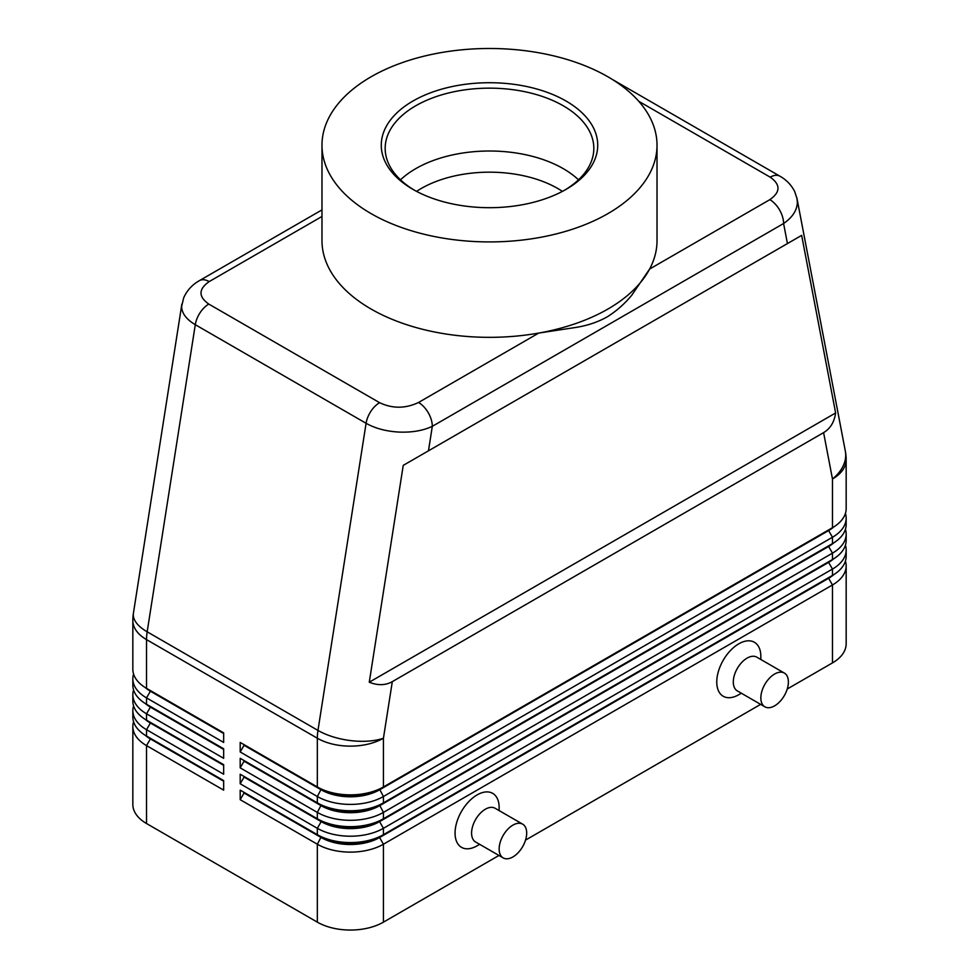 <?xml version="1.0" encoding="UTF-8"?>
<svg xmlns="http://www.w3.org/2000/svg" width="979" height="979" viewBox="0 0 979 979"><rect width="100%" height="100%" fill="white"/><g stroke="black" fill="none" stroke-linecap="round" stroke-linejoin="round"><path stroke-width="1.47" d="M416.589 191.382A96.542 55.742 180 0 1 421.239 188.494A96.542 55.742 180 0 1 557.761 188.494A96.542 55.742 180 0 1 562.411 191.382M321.981 209.885L199.435 280.63C192.251 284.681 186.989 290.408 183.673 297.849L181.629 306.488C181.813 313.317 186.365 319.374 195.286 324.685A19.482 11.246 -60 0 1 200.059 312.742A19.482 11.246 -60 0 1 208.796 304.077C198.296 296.649 198.419 289.148 209.176 281.597A19.482 11.246 -120 0 0 199.435 280.63M638.761 101.29L770.204 177.175C780.704 184.615 780.581 192.104 769.824 199.655A19.482 11.246 60 0 1 779.565 209.947A19.482 11.246 60 0 1 783.592 223.518C792.549 217.326 797.139 210.216 797.371 202.188L796.894 198.027M787.434 243.575L801.654 235.364L835.625 412.967C834.304 422.096 830.302 428.643 823.596 432.632L392.31 681.641C385.506 685.447 377.833 685.643 369.267 682.216L403.238 465.38L787.434 243.575L783.592 223.518L432.314 426.33A19.482 11.246 -120 0 0 428.276 412.759A19.482 11.246 -120 0 0 418.535 402.479C405.453 408.684 392.469 408.757 379.595 402.687L208.796 304.077M181.874 304.016L133.401 613.295A46.747 21.208 8.9 0 0 133.291 615.008A46.747 21.208 8.9 0 0 147.168 631.81L195.286 324.685L366.085 423.295C375.3 428.459 386.326 431.384 399.175 432.082C412.024 432.571 423.063 430.65 432.314 426.33L428.472 450.817M150.325 738.252A41.302 23.839 0 0 0 150.387 738.288L146.532 736.061A46.747 26.996 180 0 1 132.838 716.971L132.838 710.619A46.747 26.996 0 0 0 146.532 729.698L223.665 774.23L223.665 764.685L146.532 720.152A46.747 26.996 180 0 1 132.838 701.074L132.838 694.711A46.747 26.996 0 0 0 146.532 713.789L223.665 758.321L223.665 748.788L146.532 704.256A46.747 26.996 180 0 1 132.838 685.165L132.838 678.802A46.747 26.996 0 0 0 146.532 697.892L223.665 742.425L223.665 732.879L146.532 688.347A46.747 26.996 180 0 1 132.838 669.257L132.838 620.539A46.747 26.996 180 0 0 146.532 639.617A46.747 26.996 -60 0 1 146.691 635.787A46.747 26.996 -60 0 1 147.168 631.81L317.967 730.42A46.747 21.208 8.9 0 0 350.837 740.614A46.747 21.208 8.9 0 0 383.438 738.227L392.31 681.641M133.572 721.743A46.747 26.996 0 0 0 132.838 726.516L132.838 804.457A46.747 26.996 0 0 0 146.532 823.535L146.532 745.606L223.665 790.139L223.665 780.593L146.532 736.061L146.532 729.698L150.387 723.016A41.302 23.839 180 0 1 145.173 719.345M150.325 722.355A41.302 23.839 0 0 0 150.387 722.38L146.532 720.152L146.532 713.789L150.387 707.119A41.302 23.839 180 0 1 145.173 703.436M133.572 705.847A46.747 26.996 0 0 0 132.838 710.619M150.325 706.446A41.302 23.839 0 0 0 150.387 706.483L146.532 704.256L146.532 697.892L150.387 691.211A41.302 23.839 180 0 1 145.173 687.527M133.572 689.938A46.747 26.996 0 0 0 132.838 694.711M150.325 690.538A41.302 23.839 0 0 0 150.387 690.574L146.532 688.347L146.532 639.617L317.331 738.227L317.331 786.957L240.198 742.425L240.198 751.97L244.052 745.288L321.185 789.82A41.302 23.839 0 0 0 350.384 796.796A41.302 23.839 0 0 0 379.583 789.82L828.613 530.569A41.302 23.839 0 0 0 833.827 526.898M133.572 674.029A46.747 26.996 0 0 0 132.838 678.802M828.675 577.622A41.302 23.839 180 0 1 828.613 577.647L379.583 836.898A41.302 23.839 180 0 1 350.384 843.874A41.302 23.839 180 0 1 321.185 836.898L240.198 790.139L240.198 799.684L317.331 844.216A46.747 26.996 0 0 0 350.384 852.122A46.747 26.996 0 0 0 383.438 844.216L832.468 584.965A46.747 26.996 0 0 0 846.162 565.886L846.162 643.815A46.747 26.996 0 0 1 832.468 662.905L787.238 689.008M240.198 799.684L244.052 793.002L321.185 837.534A41.302 23.839 0 0 0 350.384 844.51A41.302 23.839 0 0 0 379.583 837.534L383.438 834.671A46.747 26.996 180 0 1 350.384 842.576A46.747 26.996 180 0 1 317.331 834.671L240.198 790.139M828.675 561.713A41.302 23.839 180 0 1 828.613 561.75L383.438 818.762A46.747 26.996 180 0 1 350.384 826.668A46.747 26.996 180 0 1 317.331 818.762L240.198 774.23L240.198 783.775L317.331 828.307L317.331 834.671L321.185 836.898L317.331 844.216L317.331 922.145A46.747 26.996 0 0 0 350.384 930.05A46.747 26.996 0 0 0 383.438 922.145L383.438 844.216L379.583 837.534L828.613 578.283A41.302 23.839 0 0 0 833.827 574.612M828.675 545.805A41.302 23.839 180 0 1 828.613 545.841L383.438 802.853A46.747 26.996 180 0 1 350.384 810.759A46.747 26.996 180 0 1 317.331 802.853L240.198 758.321L240.198 767.866L244.052 761.185L321.185 805.717A41.302 23.839 0 0 0 350.384 812.705A41.302 23.839 0 0 0 379.583 805.717L828.613 546.478A41.302 23.839 0 0 0 833.827 542.807M240.198 751.97L317.331 796.502A46.747 26.996 0 0 0 350.384 804.408A46.747 26.996 0 0 0 383.438 796.502L832.468 537.251A46.747 26.996 0 0 0 846.162 518.172L846.162 524.536A46.747 26.996 180 0 1 832.468 543.614L383.438 802.853L383.438 796.502L379.583 789.184A41.302 23.839 180 0 1 350.384 796.16A41.302 23.839 180 0 1 321.185 789.184L240.198 742.425M828.675 529.908A41.302 23.839 180 0 1 828.613 529.933L383.438 786.957A46.747 26.996 180 0 1 350.384 794.862A46.747 26.996 180 0 1 317.331 786.957L321.185 789.184L317.331 786.957M240.198 767.866L317.331 812.399A46.747 26.996 0 0 0 350.384 820.304A46.747 26.996 0 0 0 383.438 812.399L832.468 553.159A46.747 26.996 0 0 0 846.162 534.069L846.162 540.432A46.747 26.996 180 0 1 832.468 559.523L383.438 818.762L383.438 812.399L379.583 805.081A41.302 23.839 180 0 1 350.384 812.068A41.302 23.839 180 0 1 321.185 805.081L240.198 758.321M240.198 783.775L244.052 777.093L321.185 821.626L317.331 828.307A46.747 26.996 0 0 0 350.384 836.213A46.747 26.996 0 0 0 383.438 828.307L832.468 569.068A46.747 26.996 0 0 0 846.162 549.978L846.162 556.341A46.747 26.996 180 0 1 832.468 575.419L383.438 834.671L383.438 828.307L379.583 821.626L828.613 562.387A41.302 23.839 0 0 0 833.827 558.703M823.596 432.632L832.468 478.988A46.747 26.996 180 0 0 846.162 459.897L846.162 508.627A46.747 26.996 180 0 1 832.468 527.705L383.438 786.957L383.438 738.227A46.747 26.996 180 0 1 350.384 746.133A46.747 26.996 180 0 1 317.331 738.227A46.747 26.996 120 0 1 317.49 734.397A46.747 26.996 120 0 1 317.967 730.42L366.085 423.295A19.482 11.246 120 0 1 370.857 411.351A19.482 11.246 120 0 1 379.595 402.687M321.185 820.989L317.331 818.762L321.185 821.626A41.302 23.839 0 0 0 350.384 828.613A41.302 23.839 0 0 0 379.583 821.626L379.583 820.989A41.302 23.839 180 0 1 350.384 827.977A41.302 23.839 180 0 1 321.185 820.989L240.198 774.23M784.363 673.075L756.816 657.166A19.482 11.246 120 0 0 747.075 658.133A19.482 11.246 120 0 0 734.348 675.29A19.482 11.246 120 0 0 737.334 690.905L764.88 706.814A19.482 11.246 120 0 0 774.622 705.847A19.482 11.246 120 0 0 787.349 688.678A19.482 11.246 120 0 0 784.363 673.075A19.482 11.246 120 0 0 774.622 674.029A19.482 11.246 120 0 0 761.895 691.198A19.482 11.246 120 0 0 764.88 706.814M741.36 693.23L738.802 694.711A31.169 17.989 -60 0 1 716.763 681.984A31.169 17.989 -60 0 1 738.802 643.815A31.169 17.989 -60 0 1 760.842 656.542L760.842 659.491M503.182 857.898L475.623 842.001A19.482 11.246 -60 0 1 472.637 826.386A19.482 11.246 -60 0 1 485.364 809.217A19.482 11.246 -60 0 1 495.105 808.262L522.651 824.159A19.482 11.246 -60 0 1 525.637 839.774A19.482 11.246 -60 0 1 512.91 856.931A19.482 11.246 -60 0 1 503.182 857.898A19.482 11.246 -60 0 1 500.196 842.295A19.482 11.246 -60 0 1 512.91 825.126A19.482 11.246 -60 0 1 522.651 824.159M477.103 845.807L479.661 844.326L477.103 845.807A31.169 17.989 -60 0 1 455.064 833.08A31.169 17.989 -60 0 1 477.103 794.911A31.169 17.989 -60 0 1 499.143 807.626L499.143 810.588M657.019 145.198L657.019 240.626A167.519 96.713 180 0 1 649.615 269.054L631.7 295.315C624.137 304.359 615.767 311.652 606.588 317.208C597.533 322.189 587.388 325.579 576.141 327.39L538.744 333.068A167.519 96.713 180 0 1 321.981 240.626L321.981 145.198A167.519 96.713 180 0 1 371.041 76.815A167.519 96.713 180 0 1 553.612 55.852A167.519 96.713 180 0 1 657.019 145.198A167.519 96.713 180 0 1 607.959 213.593A167.519 96.713 180 0 1 425.388 234.556A167.519 96.713 180 0 1 321.981 145.198M769.824 199.655L649.615 269.054A167.519 96.713 180 0 1 607.959 309.021A167.519 96.713 180 0 1 538.744 333.068L418.535 402.479M414.374 190.183A104.325 60.233 180 0 1 385.175 148.38A104.325 60.233 180 0 1 415.732 105.793A104.325 60.233 180 0 1 529.431 92.736A104.325 60.233 180 0 1 593.825 148.38A104.325 60.233 180 0 1 564.626 190.183M412.967 101.021A108.228 62.485 180 0 1 566.021 101.021A108.228 62.485 180 0 1 566.033 189.388L566.033 189.388A108.228 62.485 180 0 1 412.967 189.388A108.228 62.485 180 0 1 412.967 101.021M400.509 179.818A104.325 60.233 180 0 1 415.732 168.657A104.325 60.233 180 0 1 425.608 163.628A104.325 60.233 180 0 1 553.392 163.628A104.325 60.233 180 0 1 563.268 168.657A104.325 60.233 180 0 1 578.491 179.818M846.162 518.172A46.747 26.996 0 0 0 845.428 513.4M832.468 662.905L832.468 584.965L828.613 578.283L832.468 575.419L832.468 569.068L828.613 562.387L832.468 559.523L832.468 553.159L828.613 546.478L832.468 543.614L832.468 537.251L828.613 530.569L832.468 527.705L832.468 478.988A46.747 31.744 -10.8 0 0 845.709 454.892A46.747 31.744 -10.8 0 0 845.33 451.111L797.041 198.725M846.162 534.069A46.747 26.996 0 0 0 845.428 529.296M321.185 805.081L317.331 802.853L321.185 805.081L317.331 812.399L317.331 818.762M846.162 549.978A46.747 26.996 0 0 0 845.428 545.205M244.052 745.288L244.052 744.652M244.052 761.185L244.052 760.548M244.052 777.093L244.052 776.457M317.331 922.145L146.532 823.535M846.162 565.886A46.747 26.996 0 0 0 845.428 561.114M760.646 704.366L525.539 840.104M498.947 855.462L383.438 922.145M244.052 793.002L244.052 792.366M223.665 733.516L150.387 691.211L223.665 732.879M223.665 749.424L150.387 707.119L223.665 748.788M223.665 765.321L150.387 723.016L223.665 764.685M132.838 726.516A46.747 26.996 0 0 0 146.532 745.606L150.387 738.925A41.302 23.839 180 0 1 145.173 735.241M223.665 781.23L150.387 738.925L223.665 780.593M835.625 412.967L369.267 682.216M801.654 235.364L403.238 465.38M209.176 281.597L321.981 216.469M780.128 176.318A19.482 11.246 120 0 0 779.945 176.208A19.482 11.246 120 0 0 779.92 176.196A19.482 11.246 120 0 0 778.941 175.743A19.482 11.246 120 0 0 770.204 177.175M321.185 789.184L317.331 796.502L317.331 802.853M828.613 529.933L832.468 527.705L828.613 529.933M828.613 545.841L832.468 543.614L828.613 545.841M828.613 561.75L832.468 559.523L828.613 561.75M321.185 836.898L317.331 834.671M828.613 577.647L832.468 575.419L828.613 577.647M150.387 738.288L146.532 736.061M150.387 722.38L146.532 720.152M150.387 706.483L146.532 704.256M150.387 690.574L146.532 688.347M133.401 613.295A46.747 46.747 0 0 0 132.838 620.539M612.487 79.532L779.945 176.208M797.041 198.7L794.752 191.7C791.436 185.08 786.492 179.916 779.92 176.196M846.162 459.897A46.747 46.747 0 0 0 845.33 451.111"/></g></svg>
